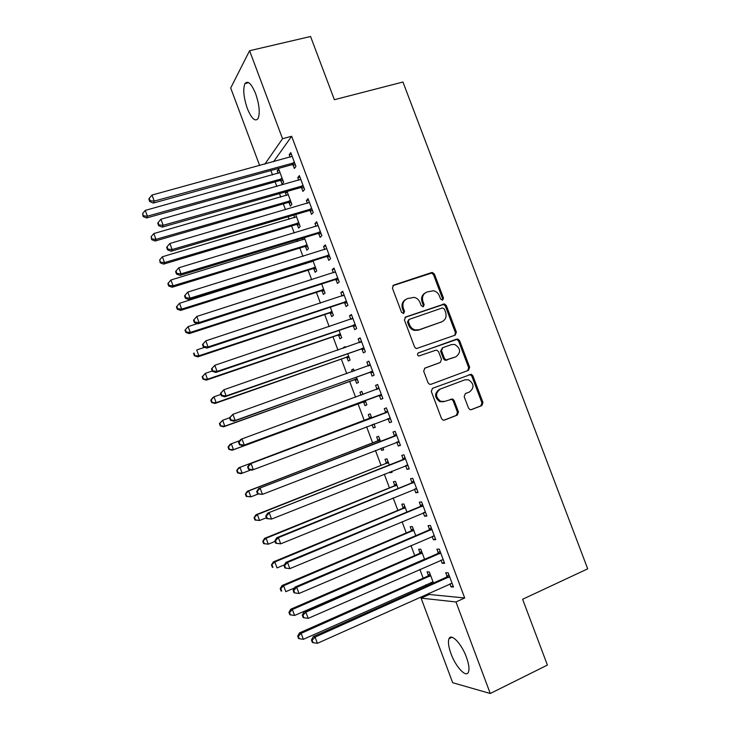 <?xml version="1.0" encoding="UTF-8"?>
<svg xmlns="http://www.w3.org/2000/svg" width="730" height="730" viewBox="0 0 730 730"><rect width="100%" height="100%" fill="white"/><g stroke="black" fill="none" stroke-linecap="round" stroke-linejoin="round"><path stroke-width="1.09" d="M442.645 300.13L443.493 298.059L434.45 274.151L432.488 272.509L431.53 272.582L393.689 285.111L392.411 288.095L401.555 312.394L403.654 313.48L404.539 311.372L403.352 308.233C402.102 303.653 403.444 300.459 407.386 298.625L414.083 297.347C416.894 298.013 418.874 299.747 420.042 302.548L421.219 305.669L423.291 306.755L424.157 304.666L422.98 301.545C421.721 297.01 423.044 293.834 426.931 292.036L433.392 290.75C436.23 291.38 438.237 293.113 439.423 295.942L440.601 299.045L442.645 300.13M442.344 300.194L442.544 298.597L433.52 274.736L431.567 273.102L392.804 285.695M403.425 313.544L403.654 311.892L402.476 308.754L403.352 308.233M423.026 306.819L423.236 305.195L422.068 302.083L422.98 301.545M451.003 653.715C448.494 646.734 447.837 641.725 449.032 638.668C451.222 632.928 461.561 643.714 466.415 657.173C468.925 664.181 469.591 669.191 468.395 672.22C466.059 678.061 455.675 666.782 451.003 653.715M247.315 108.451C243.601 97.419 242.816 89.124 244.979 83.567C247.881 80.218 251.439 83.612 255.664 93.75C259.396 104.91 260.181 113.205 258.028 118.643C255.062 121.965 251.494 118.57 247.315 108.451M468.523 408.143L469.983 409.63L471.443 409.63L481.809 405.615L482.995 402.549L472.885 375.804L471.297 374.271L432.534 388.305L431.293 391.399L441.522 418.573L442.927 420.051L444.497 420.069L457.254 415.124L458.476 412.03L454.115 400.46L452.627 398.963L444.844 401.372L440.847 401.363C435.335 397.248 435.126 393.16 440.217 389.099L464.855 379.846L468.477 379.773C474.162 383.734 474.491 387.812 469.445 392.01L465.375 393.561L464.171 396.627L468.523 408.143M428.811 593.28L429.258 594.476L464.7 597.98L291.662 136.273L282.537 138.709L264.88 164.141M464.7 597.98L455.985 601.958L490.259 693.5L452.664 682.705L421.101 598.144L455.985 601.958M259.652 165.564L230.698 88.001L249.596 50.717L310.56 36.5L334.376 99.7L402.951 82.025L587.705 568.834L522.616 599.266L547.409 665.067L490.259 693.5M249.596 50.717L282.537 138.709M455.182 335.152L456.387 332.159L446.322 305.551L444.488 303.935L405.688 316.984L404.42 320.005L414.603 347.051L416.255 348.621L455.182 335.152M459.59 340.627L469.673 367.309L468.477 370.338L431.019 384.281L429.568 384.29L428.045 382.766L423.674 371.159L424.924 368.084L440.263 362.481L441.495 359.434L438.611 351.796L436.96 350.236L435.664 350.272L418.719 356.058C417.177 355.008 417.085 353.931 418.463 352.827L457.883 339.058L459.59 340.627L458.604 341.074L468.669 367.701L469.673 367.309M440.993 560.102L442.179 563.277L444.606 563.341L439.287 549.142L436.887 549.152L438.319 552.966M424.586 559.308L420.827 549.243L418.628 549.252L419.996 552.902M423.272 512.798L424.568 516.247L426.895 516.055L421.593 501.902L419.303 502.167L420.717 505.972M406.929 512.058L403.9 503.965L401.792 504.211L403.152 507.852M405.624 465.649L407.021 469.372L409.247 468.934L403.964 454.827L401.765 455.347L403.179 459.124M389.318 464.964L387.028 458.841L385.011 459.316L386.362 462.948M389.738 471.972L390.039 472.766L391.955 472.009M391.654 471.215L392.083 472.365L390.039 472.766M388.114 418.883L389.528 422.661L391.654 421.958L386.389 407.897L384.29 408.672L385.705 412.441M371.771 418.034L370.21 413.855L368.285 414.558L369.635 418.18M372.072 424.696L373.295 427.972L375.22 427.242M373.988 423.966L375.247 427.333L373.295 427.972M370.685 372.337L372.09 376.096L374.125 375.147L368.869 361.131L366.871 362.153L368.276 365.912M354.196 371.013L353.448 369.006L351.604 369.946L352.262 371.698M355.255 379.709L356.605 383.314L358.466 382.447L356.468 377.1M353.311 325.936L354.716 329.686L356.651 328.491L351.413 314.521L349.515 315.798L350.829 319.311M338.62 335.207L339.961 338.802L341.74 337.707L339.03 330.462M335.992 279.7L337.397 283.432L339.231 281.99L334.021 268.074L332.214 269.589L333.418 272.81M322.04 290.85L323.381 294.436L325.069 293.104L321.656 283.97M318.736 233.609L320.132 237.332L321.875 235.644L316.674 221.765L314.968 223.526L316.063 226.455M318.408 232.724L318.627 233.308M302.375 238.235L302.968 239.814M305.195 245.791L305.405 246.338M305.514 246.63L306.846 250.198L308.443 248.647L304.328 237.642M301.536 187.665L302.923 191.379L304.574 189.453L299.391 175.62L297.776 177.627L298.762 180.255M301.152 186.643L301.408 187.327M286.452 191.643L285.43 192.912L286.397 195.503M288.66 201.562L288.916 202.219M289.034 202.548L290.367 206.106L291.881 204.336L287.063 191.47M291.662 136.273L273.495 161.777M270.885 170.528L272.536 174.954M275.11 181.843L276.834 186.46M279.508 193.623L280.813 197.1M283.34 203.88L285.53 209.729M288.149 216.755L289.098 219.292M291.58 225.944L294.226 233.025M296.809 239.933L297.402 241.511M299.838 248.045L302.95 256.367M305.478 263.138L305.715 263.767M308.115 270.182L311.683 279.745M316.391 292.356L320.434 303.169M324.686 314.557L329.193 326.629M332.999 336.804L337.972 350.126M341.321 359.078L346.768 373.66M349.652 381.398L355.574 397.239M358.001 403.745L364.279 420.526M366.606 426.767L372.647 442.937M375.448 450.437L381.033 465.384M384.299 474.144L389.428 487.868M393.178 497.887L397.841 510.389M402.057 521.676L406.272 532.946M410.963 545.502L414.713 555.539M419.878 569.373L423.163 578.169M425.654 584.83L426.174 586.236M280.813 180.556L282.145 184.115L283.614 182.226L278.659 168.986L277.218 170.939L278.139 173.393M280.42 179.507L280.685 180.219M292.958 164.752L294.345 168.466L295.942 166.413L290.777 152.607L289.199 154.733L290.138 157.215M292.548 163.657L292.821 164.396M293.734 215.113L294.674 217.64M296.927 223.654L297.147 224.265M297.265 224.566L298.597 228.134L300.158 226.473L295.696 214.538M310.131 210.614L311.518 214.337L313.216 212.53L308.033 198.679L306.363 200.558L307.403 203.341M309.776 209.665L310.013 210.295M311.035 261.404L311.263 262.034M313.763 268.722L315.104 272.299L316.747 270.857L312.988 260.793M327.359 256.632L328.755 260.364L330.544 258.794L325.343 244.897L323.582 246.539L324.731 249.614M330.325 313.015L331.666 316.601L333.4 315.387L330.334 307.193M344.642 302.795L346.047 306.536L347.936 305.222L342.708 291.279L340.855 292.666L342.115 296.042M345.418 347.535L345.08 346.64L343.292 347.699L343.483 348.21M346.933 357.445L348.274 361.04L350.099 360.063L347.745 353.758M361.989 349.113L363.394 352.873L365.374 351.805L360.136 337.808L358.184 338.957L359.562 342.625M362.983 394.519L361.825 391.417L359.936 392.238L361.058 395.231M363.595 402.011L364.945 405.624L366.852 404.876L365.21 400.478M379.39 395.587L380.804 399.356L382.876 398.534L377.62 384.5L375.576 385.394L376.981 389.163M380.54 441.486L378.615 436.33L376.634 436.923L377.994 440.546M380.896 448.311L381.662 450.355L383.579 449.607M382.812 447.572L383.661 449.826L381.662 450.355M396.846 442.216L398.27 445.993L400.441 445.428L395.167 431.339L393.023 431.987L394.437 435.764M398.115 488.498L395.459 481.38L393.397 481.745L394.757 485.377M414.439 489.2L415.79 492.796L418.062 492.476L412.769 478.342L410.525 478.734L411.948 482.53M415.753 535.665L412.359 526.586L410.205 526.713L411.565 530.363M432.123 536.431L433.365 539.744L435.746 539.68L430.435 525.5L428.09 525.646L429.514 529.442M433.447 582.987L429.313 571.937L427.068 571.827L428.437 575.486M431.029 582.43L431.558 583.836M449.872 583.817L451.003 586.856L453.485 587.048L448.156 572.822L445.711 572.703L447.134 576.517M429.258 594.476L421.101 598.144M277.218 170.939L279.188 170.391M289.199 154.733L291.352 154.139M285.43 192.912L287.401 192.346M297.776 177.627L299.921 177.025M306.363 200.558L308.498 199.938M314.968 223.526L317.094 222.887M323.582 246.539L325.708 245.882M332.214 269.589L334.331 268.914M340.855 292.666L342.972 291.982M349.515 315.798L351.623 315.086M343.292 347.699L345.226 347.024M358.184 338.957L360.291 338.227M351.604 369.946L353.539 369.261M366.871 362.153L368.978 361.405M359.936 392.238L361.861 391.535M375.576 385.394L377.675 384.628M389.528 422.661L391.618 421.858M398.27 445.993L400.35 445.181M407.021 469.372L409.101 468.541M415.79 492.796L417.861 491.938M424.568 516.247L426.639 515.38M433.365 539.744L435.436 538.859M442.179 563.277L444.241 562.374M451.003 586.856L453.065 585.925M425.234 292.903C421.922 294.929 420.863 297.986 422.068 302.083M405.634 299.537C402.33 301.599 401.281 304.675 402.476 308.754M454.763 335.307L455.401 332.624L445.364 306.071L443.539 304.465L404.931 317.44M444.369 309.027L442.325 307.951L409.229 319.375L408.344 321.492L409.594 324.813C410.68 327.451 412.523 329.148 415.133 329.905L419.12 329.759L441.714 321.839C445.565 319.995 446.86 316.811 445.601 312.294L444.369 309.027M408.782 319.63L407.459 321.985L408.344 321.492M442.033 321.72L418.208 330.234L414.229 330.389C411.629 329.622 409.785 327.934 408.7 325.297L407.459 321.985M467.656 370.648L468.669 367.701M424.504 368.294L439.506 362.801M418.007 353.092L456.67 339.112M456.004 356.733C461.141 352.417 460.721 348.329 454.735 344.469L451.423 344.596L442.763 347.717L441.541 350.747L444.415 358.375L446.039 359.926L455.52 356.934M442.462 347.854L440.582 351.176L441.541 350.747M455.027 357.143L445.072 360.337L443.457 358.786L440.582 351.176M458.604 341.074L456.898 339.514L455.693 339.56M443.876 401.701L439.88 401.692C434.387 397.585 434.177 393.497 439.259 389.446L464.855 379.846M443.913 420.197L456.268 415.416L457.482 412.322L453.129 400.788L451.642 399.292L450.583 399.191M470.877 409.758L480.778 405.926L481.955 402.869L471.863 376.178L470.293 374.654L468.979 374.673M280.001 172.554L145.279 210.386L147.414 216.171L146.602 217.969L279.59 180.584L283.085 180.821M143.463 215.843L142.606 213.525L143.144 216.564L143.463 215.843L147.414 216.171L282.282 178.658M142.606 213.525L145.279 210.386M146.602 217.969L143.144 216.564M294.546 162.68L154.231 201.097L152.004 195.056L292.164 156.329M295.431 165.053L291.69 164.779L153.346 203.059L154.231 201.097L150.097 200.759L149.203 198.35L148.856 199.135L149.75 201.553L150.097 200.759M149.75 201.553L153.346 203.059M152.004 195.056L149.203 198.35M288.259 194.645L153.82 233.554L155.955 239.349L155.098 241.019L287.812 202.584L291.297 202.794M151.995 239.002L151.137 236.684L151.657 239.668L151.995 239.002L155.955 239.349L290.54 200.759M151.137 236.684L153.82 233.554M155.098 241.019L151.657 239.668M296.526 216.773L162.37 256.759L164.515 262.563L163.611 264.114L296.042 224.612L299.528 224.804M160.536 262.198L159.688 259.88L160.189 262.818L160.536 262.198L164.515 262.563L298.816 222.887M159.688 259.88L162.37 256.759M163.611 264.114L160.189 262.818M303.178 185.721L163.164 225.305L160.929 219.246L300.787 179.352M304.009 187.948L300.267 187.692L162.224 227.13L163.164 225.305L159.012 224.95L158.127 222.531L157.762 223.27L158.647 225.679L159.012 224.95M158.647 225.679L162.224 227.13M160.929 219.246L158.127 222.531M311.82 208.789L172.107 249.55L169.871 243.482L309.429 202.411M312.595 210.879L308.863 210.66L171.121 251.239L172.107 249.55L167.955 249.176L167.061 246.758L166.677 247.443L167.562 249.861L167.955 249.176M167.562 249.861L171.121 251.239M169.871 243.482L167.061 246.758M304.812 238.929L170.939 280.001L173.083 285.813L172.134 287.237L304.291 246.676L307.768 246.84M169.095 285.439L168.247 283.112L167.873 283.687L168.73 286.005L169.095 285.439L173.083 285.813L307.102 245.061M168.247 283.112L170.939 280.001M172.134 287.237L168.73 286.005M313.106 261.13L179.516 303.279L181.661 309.109L180.666 310.405L312.549 268.777L316.026 268.923M177.673 308.708L176.815 306.381L176.423 306.91L177.28 309.237L177.673 308.708L181.661 309.109L315.406 267.262M176.815 306.381L179.516 303.279M180.666 310.405L177.28 309.237M320.47 231.903L181.067 273.841L178.832 267.764L318.079 225.506M321.2 233.846L317.477 233.655L180.036 275.392L181.067 273.841L176.906 273.449L176.012 271.022L175.601 271.651L176.496 274.079L176.906 273.449M176.496 274.079L180.036 275.392M178.832 267.764L176.012 271.022M329.139 255.044L190.046 298.168L187.802 292.082L326.748 248.647M329.823 256.86L326.1 256.686L188.96 299.592L190.046 298.168L185.876 297.767L184.973 295.331L184.553 295.905L185.447 298.342L185.876 297.767M185.447 298.342L188.96 299.592M187.802 292.082L184.973 295.331M197.328 323.636L188.112 326.602L190.265 332.433L189.216 333.61L320.826 290.914L324.293 291.033M186.26 332.031L185.402 329.695L184.991 330.17L185.849 332.497L186.26 332.031L190.265 332.433L323.719 289.5M185.402 329.695L188.112 326.602M189.216 333.61L185.849 332.497M337.826 278.23L199.044 322.541L196.79 316.446L335.426 271.825M338.455 279.909L334.732 279.763L197.903 323.828L199.044 322.541L194.855 322.122L193.961 319.685L193.514 320.205L194.408 322.642L194.855 322.122M334.678 272.381L335.399 271.752M194.408 322.642L197.903 323.828M196.79 316.446L193.961 319.685M204.564 347.37L196.717 349.962L198.87 355.802L197.784 356.861L329.111 313.088L332.57 313.179M194.864 355.382L194.007 353.046L193.578 353.475L194.436 355.802L198.87 355.802L332.05 311.783M197.784 356.861L194.436 355.802M202.484 344.551L203.387 346.987L203.852 346.522L202.958 344.085L202.484 344.551L205.796 340.855L344.122 295.039M202.958 344.085L205.796 340.855L208.05 346.96L206.855 348.11L343.392 302.868L347.097 302.996M346.522 301.463L208.05 346.96L203.852 346.522M342.99 295.75L344.04 294.82M203.387 346.987L206.855 348.11M212.248 371.013L205.34 373.358L207.502 379.217L206.362 380.138L337.415 335.289L340.864 335.362M203.487 378.77L202.621 376.434L202.173 376.808L203.031 379.144L207.502 379.217L340.39 334.094M202.173 376.808L205.34 373.358L202.621 376.434M206.362 380.138L203.031 379.144M211.481 368.933L212.384 371.369L212.868 370.968L211.965 368.522L211.481 368.933L214.812 365.301L352.827 318.289M211.965 368.522L214.812 365.301L217.075 371.424L215.834 372.437L352.052 326.018L355.756 326.118M355.236 324.722L217.075 371.424L212.868 370.968M351.367 319.129L352.69 317.933M212.384 371.369L215.834 372.437M220.871 394.392L213.981 396.801L216.144 402.659L214.958 403.462L345.728 357.536L349.177 357.581M212.12 402.203L211.253 399.857L210.787 400.186L211.645 402.531L216.144 402.659L348.748 356.441M210.787 400.186L212.804 397.631L213.981 396.801L211.253 399.857M214.958 403.462L211.645 402.531M220.487 393.361L221.391 395.806L221.902 395.45L220.998 392.995L220.487 393.361L223.855 389.793L361.551 341.585M220.998 392.995L223.855 389.793L226.118 395.925L224.822 396.801L360.739 349.214L364.434 349.278M363.96 348.027L226.118 395.925L221.902 395.45M359.762 342.552L361.359 341.074M221.391 395.806L224.822 396.801M229.53 417.806L222.632 420.27L224.794 426.147L223.562 426.822L354.05 379.81L357.49 379.837M220.761 425.672L219.894 423.327L219.411 423.601L220.278 425.946L224.794 426.147L357.116 378.824M219.411 423.601L222.632 420.27L219.894 423.327M223.562 426.822L220.278 425.946M229.512 417.825L230.415 420.27L230.945 419.978L230.041 417.524L229.512 417.825L232.906 414.33L370.293 364.918M230.041 417.524L232.906 414.33L235.17 420.471L233.819 421.21L369.435 372.437L373.121 372.482M372.702 371.369L235.17 420.471L230.945 419.978M368.166 366.022L370.046 364.261M230.415 420.27L233.819 421.21M239.75 440.683L231.3 443.785L233.463 449.671L232.186 450.227L362.39 402.12L365.821 402.13M229.421 449.187L228.554 446.833L228.052 447.061L228.919 449.406L233.463 449.671L365.493 401.235M228.052 447.061L230.023 444.369L231.3 443.785L228.554 446.833M232.186 450.227L228.919 449.406M238.555 442.334L239.458 444.789L240.006 444.552L239.102 442.088L238.555 442.334L240.59 439.542L241.977 438.903L379.043 388.287M239.102 442.088L241.977 438.903L244.24 445.054L242.844 445.656L378.14 395.706L381.827 395.715M381.462 394.748L244.24 445.054L240.006 444.552M376.57 389.537L378.742 387.493M239.458 444.789L242.844 445.656M372.866 424.395L374.171 424.449M371.251 416.629L368.65 418.883L238.664 467.802L239.978 467.346L242.15 473.241L250.919 469.919M371.57 417.487L239.978 467.346L236.702 470.558L237.569 472.903L238.099 472.739L237.232 470.375M238.099 472.739L242.15 473.241L240.818 473.661L237.569 472.903M236.702 470.558L238.664 467.802M386.791 412.432L249.614 464.024L387.812 411.693M248.182 466.698L251.056 463.523L253.328 469.682L251.877 470.147L248.51 469.344L249.085 469.162L248.182 466.698L247.607 466.89L248.51 469.344M390.231 418.162L253.328 469.682L249.085 469.162M384.683 413.18L387.457 410.753M390.541 418.993L387.438 418.874M249.614 464.024L247.607 466.89M379.6 438.976L377.018 441.258L247.306 491.272L248.674 490.943L250.846 496.847L258.055 494.055M379.974 439.971L248.674 490.943L245.38 494.091L246.247 496.446L246.786 496.327L245.919 493.964M246.786 496.327L250.846 496.847L246.247 496.446M245.38 494.091L247.306 491.272M395.569 435.883L258.666 488.543L396.591 435.144M257.27 491.354L260.154 488.188L262.435 494.356L257.59 493.945L258.183 493.818L257.27 491.354L256.677 491.491L257.59 493.945M399.018 441.623L262.435 494.356L258.183 493.818M393.424 436.513L396.18 434.058M399.274 442.307L396.609 442.207M258.666 488.543L256.677 491.491M387.968 461.36L385.394 463.669L255.965 514.778L257.38 514.577L259.561 520.49L266.377 517.78M388.387 462.482L257.38 514.577L254.058 517.661L254.925 520.025L255.491 519.952L254.624 517.588M255.491 519.952L259.561 520.49L254.925 520.025M254.058 517.661L255.965 514.778M404.374 459.38L267.727 513.108L405.387 458.632M266.377 516.046L269.27 512.898L271.551 519.076L266.678 518.592L267.29 518.519L266.377 516.046L265.766 516.128L266.678 518.592M407.815 465.12L271.551 519.076L267.29 518.519M402.175 459.882L404.922 457.4M408.024 465.667L405.752 465.594M267.727 513.108L265.766 516.128M396.353 483.78L393.78 486.116L264.643 538.32L266.103 538.247L268.293 544.178L275.091 541.404M396.828 485.039L266.103 538.247L262.754 541.277L263.63 543.64L264.214 543.622L263.338 541.258M264.214 543.622L268.293 544.178L263.63 543.64M262.754 541.277L264.643 538.32M413.189 482.922L410.935 483.287L276.807 537.718L278.404 537.645L414.202 482.156M275.502 540.784L278.404 537.645L280.685 543.841L275.776 543.284L276.415 543.257L275.502 540.784L274.872 540.811L275.776 543.284M416.638 488.662L280.685 543.841L276.415 543.257M410.935 483.287L413.682 480.778M416.784 489.064L414.895 489.009M276.807 537.718L274.872 540.811M404.748 506.237L402.184 508.6L273.339 561.908L274.845 561.963L277.035 567.904L284.417 564.828M405.269 507.624L274.845 561.963L271.469 564.929L272.345 567.301L272.947 567.329L272.071 564.956M272.947 567.329L272.345 567.301M271.469 564.929L273.339 561.908M422.013 506.501L419.713 506.739L285.904 562.374L287.556 562.438L423.026 505.717M284.645 565.567L287.556 562.438L289.837 568.643L284.901 568.013L285.558 568.049L284.645 565.567L283.988 565.54L284.901 568.013M425.462 512.241L289.837 568.643L285.558 568.049M419.713 506.739L422.451 504.193M425.563 512.496L424.066 512.469M285.904 562.374L283.988 565.54M413.153 528.721L410.598 531.111L282.045 585.533L283.605 585.716L285.795 591.665L294.491 587.96M413.727 530.254L283.605 585.716L280.822 588.699L280.201 588.626L281.068 590.99L281.698 591.081L280.822 588.699M281.698 591.081L281.068 590.99M280.201 588.626L282.045 585.533M430.855 530.117L428.51 530.226L295.011 587.075L296.718 587.276L431.868 529.323M293.798 590.397L296.718 587.276L299.008 593.49L294.035 592.787L294.719 592.879L293.798 590.397L293.122 590.305L294.035 592.787M434.313 535.856L299.008 593.49L294.719 592.879M428.51 530.226L431.238 527.653M434.35 535.966L433.264 535.957M295.011 587.075L293.122 590.305M421.575 551.25L419.029 553.668L290.759 609.203L292.365 609.514L294.564 615.472L424.541 559.18M422.205 552.911L292.365 609.514L289.582 612.488L288.943 612.351L289.819 614.733L290.458 614.87L289.582 612.488M294.564 615.472L290.458 614.87M288.943 612.351L290.759 609.203M439.715 553.769L437.316 553.76L304.136 611.813L305.897 612.16L440.719 552.975M302.968 615.262L302.275 615.116L303.187 617.598L303.89 617.753L302.968 615.262L305.897 612.16L308.197 618.383L443.165 559.508M437.316 553.76L440.035 551.15M304.136 611.813L302.275 615.116M303.89 617.753L308.197 618.383M430.016 573.817L427.47 576.262L299.492 632.901L301.152 633.348L303.351 639.316L433.036 581.892M430.682 575.614L301.152 633.348L298.36 636.314L297.694 636.131L298.57 638.504L299.236 638.695L298.36 636.314M303.351 639.316L299.236 638.695M297.694 636.131L299.492 632.901M448.594 577.466L446.139 577.33L313.279 636.596L315.095 637.08L449.589 576.654M312.157 640.173L311.436 639.973L312.358 642.464L313.079 642.674L312.157 640.173L315.095 637.08L317.395 643.322L452.043 583.206M446.139 577.33L448.85 574.692M313.279 636.596L311.436 639.973M313.079 642.674L317.395 643.322M442.544 298.597L443.493 298.059M403.654 311.892L404.539 311.372M423.236 305.195L424.157 304.666M392.831 285.676L393.689 285.111M430.609 273.175L431.53 272.582M433.52 274.736L434.45 274.151M405.022 317.368L405.688 316.984M442.453 304.529L443.402 304.009M445.364 306.071L446.322 305.551M455.401 332.624L456.387 332.159M408.7 325.297L409.594 324.813M418.208 330.234L419.12 329.759M440.765 322.332L441.714 321.839M439.314 362.883L440.263 362.481M443.457 358.786L444.415 358.375M446.386 360.301L447.353 359.89M439.259 389.446L440.217 389.099M453.129 400.788L454.115 400.46M457.482 412.322L458.476 412.03M456.268 415.416L457.254 415.124M471.863 376.178L472.885 375.804M481.955 402.869L482.995 402.549M480.778 405.926L481.809 405.615M279.59 180.584L281.05 178.677M280.448 180.52L281.917 178.613M294.172 162.635L292.584 164.706M293.268 162.708L291.69 164.779M287.812 202.584L289.317 200.786M288.669 202.511L290.175 200.714M296.042 224.612L297.594 222.933M296.9 224.53L298.451 222.851M302.795 185.675L301.161 187.628M301.901 185.749L300.267 187.692M311.436 208.753L309.757 210.578M310.542 208.826L308.863 210.66M304.291 246.676L305.879 245.107M305.149 246.594L306.737 245.024M312.549 268.777L314.183 267.326M313.407 268.686L315.041 267.235M320.096 231.857L318.362 233.564M319.202 231.948L317.477 233.655M328.765 255.007L326.985 256.595M327.87 255.099L326.1 256.686M320.826 290.914L322.505 289.573M321.674 290.814L323.363 289.472M337.452 278.203L335.618 279.663M336.557 278.303L334.732 279.763M329.111 313.088L330.836 311.856M329.96 312.988L331.685 311.756M346.148 301.426L344.268 302.767M345.263 301.536L343.392 302.868M337.415 335.289L339.176 334.176M338.264 335.179L340.025 334.066M354.862 324.695L352.937 325.909M353.977 324.804L352.052 326.018M352.553 318.535L351.988 318.91M345.728 357.536L347.535 356.532M346.567 357.417L348.383 356.413M363.586 348L361.615 349.095M362.71 348.119L360.739 349.214M361.277 341.832L360.438 342.315M354.05 379.81L355.902 378.925M354.899 379.691L356.751 378.797M372.327 371.342L370.311 372.309M371.451 371.47L369.435 372.437M370.019 365.164L368.659 365.839M362.39 402.12L364.288 401.354M363.23 401.993L365.137 401.217M381.087 394.729L379.016 395.569M380.211 394.857L378.14 395.706M378.77 388.543L376.716 389.418M369.371 418.427L371.305 417.733M368.65 418.883L370.584 418.199M389.856 418.153L387.74 418.865M387.539 411.948L385.431 412.705M377.738 440.792L379.719 440.217M377.018 441.258L378.989 440.683M398.644 441.613L396.965 442.07M396.326 435.399L394.173 436.029M386.106 463.194L388.132 462.738M385.394 463.669L387.411 463.212M407.45 465.11L406.409 465.329M405.123 458.896L402.914 459.389M394.501 485.633L396.563 485.295M393.78 486.116L395.842 485.769M416.264 488.653L415.525 488.762M413.928 482.42L411.684 482.795M402.896 508.117L405.013 507.888M402.184 508.6L404.292 508.372M425.097 512.232L424.632 512.277M422.761 505.99L420.453 506.237M411.309 530.628L413.472 530.518M410.598 531.111L412.76 531.011M431.603 529.597L429.249 529.715M419.741 553.167L421.949 553.176M419.029 553.668L421.228 553.678M440.455 553.249L438.055 553.24M428.181 575.751L430.435 575.879M427.47 576.262L429.724 576.39M449.324 576.937L446.879 576.8M449.032 638.668L452.007 637.272M244.979 83.567L248.693 82.663M431.567 273.102L432.488 272.509M443.539 304.465L444.488 303.935M414.229 330.389L415.133 329.905M445.072 360.337L446.039 359.926M456.898 339.514L457.883 339.058M439.88 401.692L440.847 401.363M451.642 399.292L452.627 398.963M470.293 374.654L471.297 374.271M280.01 180.511L281.47 178.604M293.706 162.626L292.119 164.697M288.368 202.493L289.874 200.704M296.736 224.521L298.287 222.842M302.485 185.657L300.842 187.61M311.263 208.734L309.584 210.569M305.113 246.594L306.7 245.024M320.05 231.857L318.326 233.564"/></g></svg>
